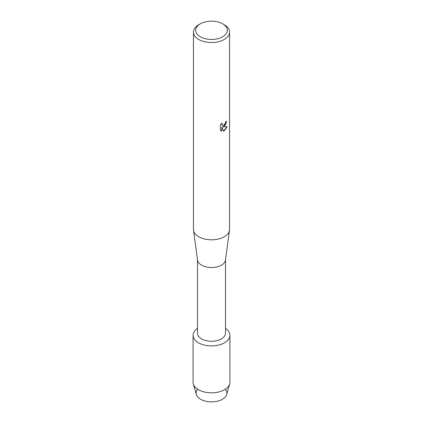<?xml version="1.0" encoding="UTF-8"?>
<svg xmlns="http://www.w3.org/2000/svg" width="423" height="423" viewBox="0 0 423 423"><rect width="100%" height="100%" fill="white"/><g stroke="black" fill="none" stroke-linecap="round" stroke-linejoin="round"><path stroke-width="0.63" d="M225.359 389.192A15.36 8.867 180 0 1 222.361 399.286A15.36 8.867 180 0 1 202.628 400.253A15.36 8.867 180 0 1 197.641 389.192M225.496 259.791L225.496 333.181A13.996 8.079 180 0 1 221.398 338.897A13.996 8.079 180 0 1 206.144 340.652A13.996 8.079 180 0 1 197.504 333.181L197.504 259.791M224.523 342.789A18.416 10.633 180 0 1 198.995 343.074A18.416 10.633 180 0 1 197.504 328.359A18.416 10.633 180 0 0 193.084 335.27A18.416 10.633 180 0 0 204.452 345.094A18.416 10.633 180 0 0 224.523 342.789A18.416 10.633 180 0 0 225.496 328.359A18.416 10.633 180 0 1 229.916 335.27A18.416 10.633 180 0 1 224.523 342.789M222.699 23.831L224.264 24.73A18.052 10.422 180 0 1 229.552 32.1L229.552 229.398A18.052 10.422 180 0 1 229.493 230.207L225.454 260.103A13.996 8.079 180 0 1 221.398 265.189A13.996 8.079 180 0 1 206.651 267.056A13.996 8.079 180 0 1 197.546 260.103L193.507 230.207A18.052 10.422 180 0 1 193.448 229.398L193.448 32.1A18.052 10.422 180 0 1 198.736 24.73L200.301 23.831A15.841 9.142 180 0 1 222.699 23.831A15.841 9.142 180 0 1 222.699 36.759A15.841 9.142 180 0 1 200.301 36.759A15.841 9.142 180 0 1 200.301 23.831L198.736 24.73M229.493 230.207A18.052 10.422 180 0 1 224.264 236.769A18.052 10.422 180 0 1 205.245 239.175A18.052 10.422 180 0 1 193.507 230.207M224.264 126.297L222.715 126.889L227.209 126.63L224.264 130.813L223.503 131.13L221.837 126.942L221.837 131.183L220.383 130.326L220.383 125.097L222.059 122.961L221.832 124.002L222.45 125.24L224.264 124.891L225.443 123.019L225.618 121.935A18.052 10.422 0 0 0 226.628 121.126L224.264 126.297M229.552 32.1A18.052 10.422 180 0 1 224.264 39.466A18.052 10.422 180 0 1 204.595 41.729A18.052 10.422 180 0 1 193.448 32.1M226.575 121.174L225.459 124.891L222.715 126.889M222.424 125.224L221.943 124.716L221.948 123.072M221.044 130.855L221.784 131.151L221.837 126.942M223.487 131.093L227.14 126.646M229.916 335.27L229.916 382.186A18.416 10.633 180 0 1 229.673 383.92L226.654 394.458A15.36 8.867 180 0 1 222.361 399.286A15.36 8.867 180 0 1 206.805 401.459A15.36 8.867 180 0 1 196.346 394.458L193.327 383.92A18.416 10.633 180 0 1 193.084 382.186L193.084 335.27M229.673 383.92A18.416 10.633 180 0 1 224.523 389.705A18.416 10.633 180 0 1 205.869 392.311A18.416 10.633 180 0 1 193.327 383.92"/></g></svg>
